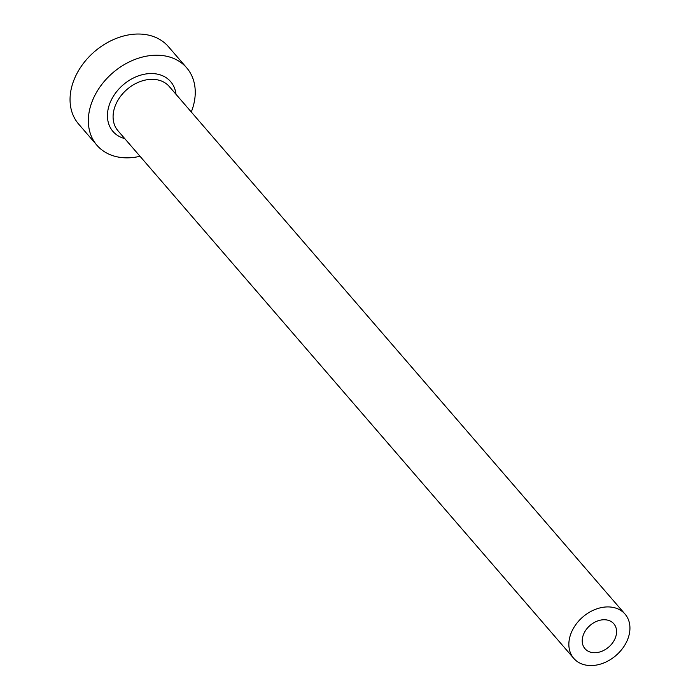 <?xml version="1.0" encoding="UTF-8"?>
<svg xmlns="http://www.w3.org/2000/svg" width="700" height="700" viewBox="0 0 700 700"><rect width="100%" height="100%" fill="white"/><g stroke="black" fill="none" stroke-linecap="round" stroke-linejoin="round"><path stroke-width="1.05" d="M584.238 632.817A19.049 14.289 139.2 0 0 584.981 648.69A19.049 14.289 139.2 0 0 614.556 639.66A19.049 14.289 139.2 0 0 613.812 623.779A19.049 14.289 139.2 0 0 584.238 632.817M626.351 642.32A33.871 25.41 139.2 0 0 625.03 614.093A33.871 25.41 139.2 0 0 572.442 630.157A33.871 25.41 139.2 0 0 573.764 658.376A33.871 25.41 139.2 0 0 626.351 642.32M191.284 112A59.272 44.468 139.2 0 0 186.655 67.777A59.272 44.468 139.2 0 0 94.623 95.882A59.272 44.468 139.2 0 0 96.941 145.276A59.272 44.468 139.2 0 0 140.018 156.284M186.655 67.777L168.35 46.585A59.272 44.468 139.2 0 0 76.326 74.699A59.272 44.468 139.2 0 0 78.636 124.084L96.941 145.276M124.722 138.582A38.106 28.586 -40.8 0 1 111.475 99.689A38.106 28.586 -40.8 0 1 148.461 73.657A38.106 28.586 -40.8 0 1 175.989 94.29M625.03 614.093L169.26 86.502A33.871 25.41 139.2 0 0 116.672 102.567A33.871 25.41 139.2 0 0 117.994 130.786L573.764 658.376"/></g></svg>

